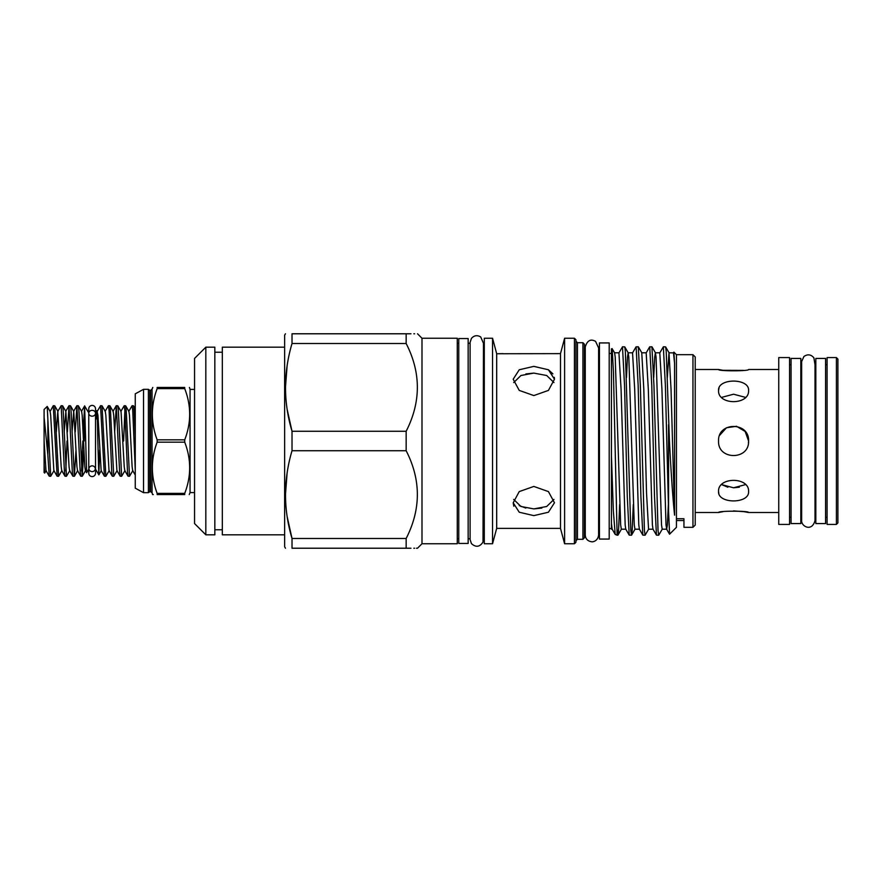 <?xml version="1.0" encoding="UTF-8"?>
<svg xmlns="http://www.w3.org/2000/svg" width="882" height="882" viewBox="0 0 882 882"><rect width="100%" height="100%" fill="white"/><g stroke="black" fill="none" stroke-linecap="round" stroke-linejoin="round"><path stroke-width="1.32" d="M88.762 413.261L88.762 408.796A3.374 3.374 0 0 1 92.136 405.422A3.374 3.374 0 0 1 95.521 408.796L95.521 413.261A3.374 2.911 180 0 0 88.762 413.261A3.374 2.911 180 0 0 95.521 413.261M92.136 465.828A3.374 2.911 180 0 1 92.136 471.638A3.374 2.911 180 0 1 92.136 465.828M88.762 412.181L88.762 473.204A3.374 3.374 0 0 0 92.136 476.578A3.374 3.374 0 0 0 95.521 473.204L95.521 468.739M95.521 412.181L95.521 469.819M47.849 418.465L47.849 454.936L49.238 476.203L50.704 476.28L47.22 406.437L50.109 411.442L50.671 415.323L53.846 470.558L57.121 476.203L58.587 476.28L54.728 405.797L53.262 405.72L57.121 476.203M50.109 411.442L53.262 405.72M56.305 431.971L57.793 411.442L61.145 405.72L64.43 471.55L65.003 476.203L66.459 476.28L63.184 410.45L62.611 405.797L61.145 405.72M67.363 431.971L69.028 405.72L72.313 471.55L72.875 476.203L74.342 476.28L71.056 410.45L70.494 405.797L69.028 405.72M75.246 431.971L76.91 405.72L80.185 471.55L80.758 476.203L82.224 476.28L78.939 410.45L78.366 405.797L76.91 405.72M54.056 470.558L50.704 476.28M61.938 470.558L58.587 476.28M65.775 471.021L67.054 441M69.81 470.558L66.459 476.28M76.006 450.029L74.342 476.28M81.541 471.021L82.82 441M83.889 450.029L82.224 476.28M95.895 412.225L96.899 410.571L97.957 415.323L101.143 470.558L104.407 476.203L105.873 476.28L102.014 405.797L100.548 405.72L104.407 476.203M96.392 418.917C96.877 400.141 97.373 415.488 97.836 441L98.817 474.847L99.644 450.085M84.198 441L84.628 405.963L86.634 472.73L88.387 469.775M88.387 412.225L84.628 405.963L83.129 431.971M47.849 454.936L44.1 417.23L44.1 472.52L44.717 473.072L46.173 470.558M44.1 417.23L44.1 409.48L47.22 406.437M44.1 464.77L44.662 473.083M97.196 411.442L100.548 405.72M105.079 411.442L108.431 405.72L109.092 410.45L111.716 471.55L112.29 476.203L113.756 476.28L110.471 410.45L109.897 405.797L108.431 405.72M114.649 431.971L116.314 405.72L119.599 471.55L120.172 476.203L121.628 476.28L118.353 410.45L117.78 405.797L116.314 405.72M120.845 411.442L124.197 405.72L124.847 410.45L127.482 471.55L128.044 476.203L129.511 476.28L126.225 410.45L125.663 405.797L124.197 405.72M124.88 410.979L123.601 441M128.728 411.442L132.079 405.72L132.73 410.45L135.266 470.04M135.266 436.204L134.108 410.45L133.535 405.797L132.079 405.72M109.225 470.558L105.873 476.28M117.108 470.558L113.756 476.28M124.979 470.558L121.628 476.28M132.862 470.558L129.511 476.28M748.421 443.139L748.575 441C749.513 460.36 717.628 460.371 718.554 441C717.617 421.651 749.491 421.607 748.575 441L745.158 431.463L736.503 426.282L726.47 427.77L719.701 435.256M836.401 441L836.401 357.574L827.096 357.574L827.096 524.426L836.401 524.426L836.401 441M836.401 524.426L837.9 522.927L837.9 359.073L836.401 357.574M825.585 441L825.585 358.434L815.828 358.434L815.828 523.566L825.585 523.566L825.585 441M800.823 441L800.823 358.434L791.066 358.434L791.066 523.566L800.823 523.566L800.823 441M789.566 441L789.566 357.574L778.751 357.574L778.751 524.426L789.566 524.426L789.566 441M778.751 369.503L748.575 369.503C749.513 371.234 717.639 371.234 718.554 369.503L722.854 370.286M748.575 390.45C749.513 405.345 717.639 405.378 718.554 390.45C717.628 377.97 749.502 377.97 748.575 390.45M727.848 487.217L721.697 484.637L733.559 487.79L745.433 484.637M748.575 491.55C749.513 504.019 717.639 504.041 718.554 491.55C717.628 476.644 749.502 476.633 748.575 491.55M722.854 511.714L718.554 512.497C717.628 510.766 749.502 510.766 748.575 512.497L744.199 511.703M744.066 511.681L733.537 510.899M719.051 387.815L718.554 390.45M723.031 370.308L743.57 370.385M189.432 387.441L190.06 389.392L190.06 492.608L189.244 494.559M157.15 442.169L157.15 439.831L184.713 439.831L184.713 442.169L157.15 442.169C150.767 459.202 150.767 476.28 157.15 493.38L184.713 493.38C191.317 476.335 191.317 459.268 184.713 442.169M184.713 493.38L184.713 494.559C191.317 494.559 191.317 494.559 184.713 494.559L157.15 494.559C150.778 494.559 150.778 494.559 157.15 494.559L157.15 493.38M150.59 390.329L149.819 390.329L149.819 491.671L150.59 491.671L150.59 390.329L152.046 389.216L152.046 492.784L152.586 494.559L153.303 494.559M149.819 491.671L148.397 492.674L148.397 389.326L143.523 389.326L135.266 393.824L135.266 488.176L143.523 492.674L143.523 389.326M214.833 347.177L214.833 534.823L205.826 534.823L205.826 347.177L214.833 347.177M421.993 338.247L421.993 543.753L457.273 543.753L457.273 338.247L421.993 338.247L417.528 333.782M287.223 516.94L292.019 538.494C283.354 509.399 283.354 480.139 292.019 450.724L292.019 431.276C283.354 402.17 283.354 372.921 292.019 343.506L406.161 343.506L406.161 333.782C421.078 333.782 421.078 333.782 406.161 333.782L410.979 333.782M413.845 333.782L414.639 333.782M406.161 343.506C421.078 372.678 421.078 401.927 406.161 431.276L406.161 450.724C421.078 479.896 421.078 509.157 406.161 538.494L406.161 548.218C421.078 548.218 421.078 548.218 406.161 548.218L292.019 548.218L292.019 538.494L406.161 538.494M205.826 534.823L194.558 523.566L194.558 358.434L205.826 347.177M284.632 534.823L222.33 534.823L222.33 347.177L284.632 347.177M285.459 548.218L284.632 546.796L284.632 335.204L285.459 333.782M292.019 343.506L292.019 333.782C283.354 333.782 283.354 333.782 292.019 333.782L406.161 333.782M287.135 365.589L285.459 387.385M287.223 409.711L292.019 431.276L406.161 431.276M292.019 450.724L406.161 450.724M468.155 441L468.155 338.545L458.772 338.545L458.772 543.455L468.155 543.455L468.155 441M492.553 441L492.553 338.247L484.295 338.247L484.295 543.753L492.553 543.753L492.553 441M503.049 353.627L496.676 353.748L495.331 348.611L496.676 353.748L560.489 353.627L564.612 338.247L564.612 543.753L574.436 543.753L574.436 338.247L564.612 338.247M560.489 353.627L560.489 528.373L496.676 528.373L496.676 353.748M533.831 395.566L519.233 390.406L513.192 379.216L519.244 369.767L533.831 366.372L548.428 369.767L554.469 379.216L548.439 390.406L533.831 395.566M554.469 379.216L554.293 377.32M552.882 373.847L548.417 369.756M541.791 508.076L533.831 508.903L546.708 506.488L553.951 499.433M533.831 486.434L548.439 491.594L554.469 502.784L548.417 512.233L533.831 515.628L519.244 512.233L513.192 502.784L519.233 491.594L533.831 486.434M553.951 382.567L546.708 375.512L533.831 373.097L520.953 375.512L513.71 382.567M574.436 543.753L575.946 542.254L575.946 339.746L574.436 338.247M582.925 342.712L582.925 539.288L584.424 537.788L584.424 344.212L582.925 342.712L577.445 342.712L575.946 341.213M609.197 441L609.197 342.933L599.44 342.933L599.44 539.067L609.197 539.067L609.197 441M692.954 354.685L695.214 356.934L695.214 525.066L692.954 527.315L692.954 354.685L676.45 354.685L673.892 352.127L674.565 363.351L674.565 515.143C672.812 498.187 671.103 473.48 669.449 441L666.219 351.411L665.623 346.88L663.352 346.802L659.791 352.888L661.93 389.16L666.009 524.878L666.693 529.2L667.376 524.878L668.358 504.57M669.57 534.194L676.45 527.315L676.45 354.685M633.287 504.57L632.173 530.589L631.49 535.198L630.806 530.589L625.36 351.411L624.765 346.88L622.494 346.802L618.932 352.888L621.071 389.16L625.162 524.878L625.746 529.112L629.219 535.12L627.267 496.368L624.544 385.632L622.494 346.802M668.567 424.738L668.567 510.899L665.392 385.632L663.352 346.802M662.283 529.112L658.722 535.198L658.038 530.589L653.959 385.632L651.919 346.802L649.648 346.88L646.175 352.888L648.314 389.16L652.393 524.878L652.978 529.112L656.451 535.12L654.499 496.368L651.776 385.632L649.736 346.802M648.667 529.112L645.106 535.198L644.422 530.589L640.343 385.632L638.292 346.802L636.021 346.88L632.548 352.888L634.687 389.16L638.777 524.878L639.362 529.112L642.835 535.12L640.883 496.368L638.16 385.632L636.12 346.802M658.722 535.198L656.451 535.12M645.106 535.198L642.835 535.12M631.49 535.198L629.219 535.12M667.332 377.43L668.997 352.8L673.407 352.888L673.892 352.127M668.567 510.899L669.581 534.194M692.954 527.315L683.947 527.315L683.947 518.737L676.45 518.737M611.447 529.013L611.447 348.864L612.108 348.622L614.622 352.888L615.206 357.122L620.652 524.878L621.336 529.2L625.845 529.2M611.447 456.071L613.332 510.755L615.195 534.426L617.113 535.198L613.431 372.039L612.185 348.677M619.671 504.57L618.547 530.589L617.874 535.198L617.113 529.531M611.447 523.544L612.13 529.112L615.195 534.426M673.506 352.8L674.565 363.351M626.485 377.43L627.466 357.122L628.149 352.8L628.822 357.122L634.268 524.878L634.952 529.2L639.461 529.2M646.263 352.8L641.765 352.8L643.805 389.16L646.528 492.84L648.568 529.2L653.077 529.2M653.716 377.43L654.698 357.122L655.381 352.8L656.065 357.122L661.511 524.878L662.195 529.2L666.693 529.2M668.997 352.8L671.037 389.16L674.565 515.143M513.71 499.433L520.953 506.488L533.831 508.903M525.804 508.054L519.244 505.618M513.192 502.784L513.798 506.202M525.904 373.924L533.831 373.097M287.135 472.818L285.459 494.615M421.993 543.753L417.528 548.218L416.458 548.218M414.628 548.218L413.845 548.218M410.979 548.218L406.161 548.218M292.019 548.218C283.354 548.218 283.354 548.218 292.019 548.218M184.713 439.831C191.317 422.787 191.317 405.709 184.713 388.62L157.15 388.62C150.767 405.654 150.767 422.721 157.15 439.831M157.15 388.62L157.15 387.441C150.778 387.441 150.778 387.441 157.15 387.441L184.713 387.441L184.713 388.62M152.795 387.441L152.046 389.216M184.713 387.441C191.317 387.441 191.317 387.441 184.713 387.441C191.317 387.441 191.317 387.441 184.713 387.441M718.554 491.55L718.841 493.589M739.348 487.206L733.526 487.79M745.433 397.363L733.57 394.21L721.697 397.363M102.014 405.797L105.278 411.442L105.84 415.323L109.015 470.558L112.29 476.203M109.897 405.797L113.161 411.442L113.723 415.323L116.898 470.558L120.172 476.203M117.78 405.797L121.043 411.442L124.23 466.677L124.781 470.558L128.044 476.203M125.663 405.797L128.926 411.442L129.478 415.323L132.113 466.677L132.664 470.558L135.266 475.056M44.1 441L45.974 470.558L49.238 476.203M57.793 411.442L61.178 466.677L61.729 470.558L65.003 476.203M64.177 431.971L65.874 411.442L69.061 466.677L69.612 470.558L72.875 476.203M72.059 431.971L73.757 411.442L76.943 466.677L77.495 470.558L80.758 476.203M78.366 405.797L81.64 411.442L82.191 415.323L84.815 466.677L85.378 470.558L86.634 472.73M582.925 539.288L577.445 539.288L577.445 342.712M88.762 468.739L88.762 473.204M827.096 364.718L825.585 364.718M815.828 364.718L815.012 364.718L813.877 357.794C810.955 354.388 807.647 353.947 803.932 356.482L801.65 361.51L801.65 520.49C801.165 526.477 812.057 532.199 815.012 520.49L815.012 517.282L815.828 517.282M815.012 520.49L815.012 361.51M791.066 364.718L789.566 364.718M801.65 364.718L800.823 364.718M718.554 369.503L695.214 369.503M194.558 492.608L190.06 492.608M149.819 390.329L148.397 389.326M148.397 492.674L143.523 492.674M222.33 352.238L214.833 352.238M458.772 343.241L457.273 343.241M484.295 343.241L483.468 343.241L480.679 336.935C477.217 334.917 474.13 335.403 471.44 338.368L470.106 342.37L470.106 539.63L471.44 543.632C475.916 547.579 479.764 547.049 483.016 542.055L483.468 342.37M470.106 343.241L468.155 343.241M495.331 348.611L492.553 338.247M577.445 539.288L575.946 540.787M585.251 347.96L584.424 347.96M599.44 347.96L598.613 347.96L595.571 341.356C593.388 340.232 588.073 337.63 585.251 346.946L585.251 535.054C585.571 538.869 587.633 541.085 591.414 541.713C592.45 542.187 597.875 541.305 598.613 535.054L598.613 534.04L599.44 534.04M598.613 535.054L598.613 346.946M611.447 353.439L609.197 353.439M611.447 528.561L609.197 528.561M617.874 535.198L617.113 535.198M666.594 529.112L669.526 534.172M614.522 352.8L619.032 352.8M628.149 352.8L632.648 352.8M655.381 352.8L659.879 352.8M612.218 529.2L611.447 529.2M617.962 535.12L621.435 529.112M624.765 346.88L628.238 352.888M631.578 535.12L635.051 529.112M638.381 346.88L641.853 352.888M652.007 346.88L655.48 352.888M665.623 346.88L669.096 352.888M683.947 520.545L676.45 520.545M585.251 534.04L584.424 534.04M560.489 528.373L564.612 543.753M496.676 528.373L492.553 543.753M470.106 538.759L468.155 538.759M484.295 538.759L483.468 538.759M458.772 538.759L457.273 538.759M222.33 529.762L214.833 529.762M150.59 491.671L152.046 492.784M194.558 389.392L190.06 389.392M778.751 512.497L748.575 512.497M718.554 512.497L695.214 512.497M801.65 517.282L800.823 517.282M791.066 517.282L789.566 517.282M827.096 517.282L825.585 517.282M116.226 405.797L112.962 411.442M101.342 470.558L98.861 474.847L95.895 469.775M135.266 408.774L133.535 405.797M54.728 405.797L57.992 411.442M62.611 405.797L65.874 411.442M70.494 405.797L73.757 411.442M74.43 476.203L77.693 470.558M82.313 476.203L85.576 470.558M65.676 411.442L68.939 405.797M73.559 411.442L76.822 405.797M81.431 411.442L84.672 405.852"/></g></svg>

